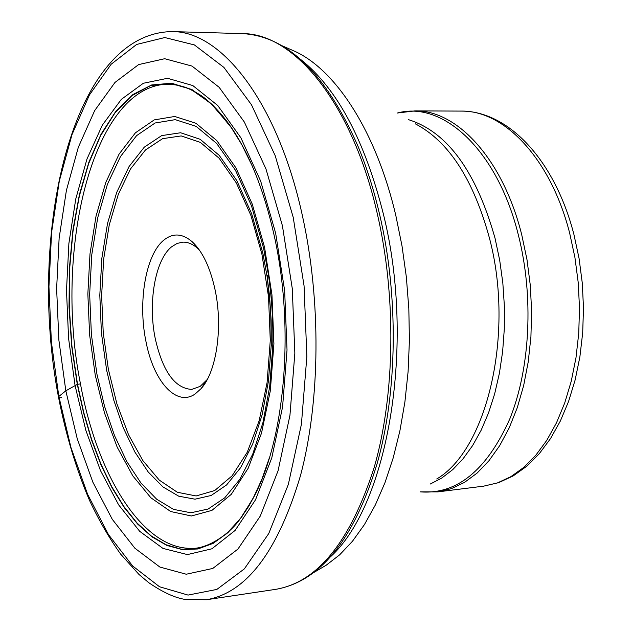 <?xml version="1.0" encoding="UTF-8"?>
<svg xmlns="http://www.w3.org/2000/svg" width="632" height="632" viewBox="0 0 632 632"><rect width="100%" height="100%" fill="white"/><g stroke="black" fill="none" stroke-linecap="round" stroke-linejoin="round"><path stroke-width="0.95" d="M269.603 457.173L261.846 479.38L252.816 498.909C248.976 505.237 251.773 502.464 240.105 518.896C231.62 531.836 208.141 550.101 189.466 548.339C140.857 547.138 96.846 473.652 80.462 383.861L77.278 384.39L71.661 345.981L69.022 306.812L69.433 267.865L72.909 230.119L79.411 194.577L88.859 162.242L101.088 134.126L115.861 111.248L132.862 94.563L151.656 84.965L171.683 83.203L192.294 89.799L212.715 104.991L232.11 128.628C250.217 155.78 264.192 191.204 274.035 234.907C294.717 326.152 285.427 437.281 254.262 496.215L241.78 516.858L227.978 532.626L213.221 543.338L197.895 548.971L182.356 549.611L166.943 545.471L151.949 536.845L137.642 524.07L124.267 507.567L112.022 487.746L101.073 465.065L91.561 439.975L83.598 412.925L77.278 384.39L65.823 390.805L77.246 438.758L92.88 482.216L112.283 519.322L134.869 548.205L159.864 567.046L186.243 574.227L212.771 568.452L237.98 549.026L260.281 516.067L278.08 470.729L289.946 415.327L294.844 353.201L292.276 288.508L282.401 225.695L265.993 169.028L244.355 122.055L219.122 87.279L192.017 66.084L164.699 58.721L138.629 64.59L114.985 82.436L94.674 110.592L78.344 147.216L66.407 190.374L59.131 238.161L56.627 288.706L58.887 340.19L65.823 390.805L58.436 396.785M207.272 379.477L200.218 386.342L191.749 389.423C174.874 388.356 162.716 371.434 155.267 338.657C147.77 302.807 155.132 259.807 171.675 246.764L177.118 243.431L182.869 242.151C187.901 241.993 192.855 244.094 197.737 248.471L199.483 250.169M214.998 289.456C223.159 326.744 216.626 371.679 201.158 388.577L195.09 394.02C176.217 407.182 153.379 381.159 145.921 341.288C137.744 301.899 145.708 254.664 163.767 240.168C172.884 232.773 182.395 233.334 192.326 241.866C202.572 251.52 210.132 267.383 214.998 289.456M58.966 397.094L61.675 397.204M293.216 217.353L304.071 285.869L306.852 356.503L301.417 424.246L288.318 484.483L268.758 533.527L244.339 568.895L216.855 589.419L188.067 595.083L159.548 586.773L132.649 565.972L108.412 534.506L87.651 494.374L70.966 447.582L58.776 396.098L51.374 341.833L48.948 286.659L51.587 232.458L59.305 181.115L72.001 134.6L89.444 94.942L111.2 64.211L136.623 44.461L164.778 37.541L194.395 44.927L223.91 67.403L251.489 104.786L275.197 155.677L293.216 217.353M206.474 599.729C246.52 592.808 277.851 551.444 300.477 475.651C320.377 401.202 321.325 300.247 302.191 214.738C277.424 101.918 221.453 31.142 172.244 31.6C71.29 32.587 27.184 234.346 58.397 396.58C65.752 434.405 76.14 469.047 89.57 500.512C98.987 520.499 109.376 538.401 120.736 554.225L138.961 574.441L148.623 582.586C162.803 592.318 175.08 597.951 185.445 599.468L206.474 599.729L275.939 589.308C320.068 581.456 353.715 539.823 376.885 464.409L376.925 464.125M357.744 145.755L357.673 145.479C325.614 73.399 287.212 36.103 242.459 33.607C293.833 33.267 351.748 102.502 377.02 212.518C396.564 295.918 395.205 394.368 374.255 467.214C350.483 541.419 317.714 582.119 275.939 589.308M357.673 145.479C366.323 166.145 373.544 188.731 379.318 213.229C398.855 295.089 397.623 392.756 376.885 464.409M252.816 498.909L240.278 518.754L226.493 533.795L211.807 543.876L196.607 548.963L181.226 549.184L165.979 544.729L151.182 535.897L137.073 523.027L123.88 506.516L111.809 486.774L101.009 464.243L91.624 439.358L83.764 412.57L77.515 384.311L71.937 346.225L69.291 307.373L69.639 268.726L73.012 231.249L79.371 195.904L88.63 163.688L100.638 135.596L115.174 112.599L131.914 95.661L150.448 85.644L170.253 83.298L190.674 89.151L210.977 103.466L230.356 126.131C229.392 124.559 219.936 111.264 208.125 101.049C203.022 96.293 195.873 91.877 186.693 87.801C177.94 84.688 169.558 83.637 161.531 84.664C90.471 94.895 54.265 254.198 80.462 383.861M275.647 233.161L284.661 290.728L287.023 349.986L282.583 406.953L271.784 457.9L255.533 499.778L235.096 530.446L211.91 548.789L187.412 554.588L162.953 548.402L139.704 531.322L118.619 504.826L100.464 470.548L85.818 430.234L75.09 385.623L68.588 338.468L66.494 290.491L68.888 243.415L75.761 198.985L86.987 158.972L102.313 125.183L121.305 99.382L143.33 83.266L167.527 78.297L192.776 85.541L217.724 105.481L240.879 137.776L260.668 181.108L275.647 233.161M252.05 165.584L241.677 144.444L230.356 126.131M300.777 59.519C337.18 88.575 364.751 140.225 383.482 214.469L383.513 214.603C415.832 344.859 387.985 504.47 330.718 556.579M313.835 572.474L326.238 565.19L339.684 554.801L352.466 541.261L364.403 524.631L375.297 505.055L384.967 482.706L393.215 457.86L399.906 430.811L404.907 401.928L408.098 371.64L409.418 340.387L408.825 308.661L406.337 276.942L401.976 245.745L395.806 215.417C376.277 132.041 336.327 70.642 295.294 51.516L282.109 45.773M415.35 123.84C448.752 141.331 473.471 179.512 489.524 238.383C514.796 333.894 486.972 449.715 436.744 478.977M430.274 484.025L441.736 478.069L452.733 469.631L463.082 458.761L472.61 445.576L481.157 430.21L488.56 412.862L494.682 393.776L499.406 373.22L502.638 351.51L504.304 328.995L504.376 306.046L502.835 283.041L499.714 260.36L495.077 238.375C476.157 171.311 447.235 131.717 408.319 119.606M397.402 113.025C442.913 100.456 497.455 150.1 518.406 235.167L518.43 235.27C533.914 296.361 530.272 368.345 509.803 418.921C486.656 470.437 456.794 494.753 420.217 491.862M420.201 491.886L437.865 491.878L451.351 488.662L464.512 482.39L477.121 473.068L488.923 460.775L499.691 445.639L509.202 427.872L517.253 407.743L523.652 385.591L528.241 361.804L530.919 336.824L531.615 311.149L530.295 285.277L527.001 259.713L521.756 234.867C502.961 159.13 457.118 109.897 414.908 110.892L397.378 113.01M414.908 110.892L461.068 111.09C504.107 110.118 550.654 158.537 569.622 232.955L574.915 257.422L578.217 282.551L579.505 307.997L578.746 333.246L575.973 357.815L571.249 381.222L564.7 403.034L556.468 422.863L546.751 440.378L535.754 455.317L523.707 467.459L510.846 476.686L497.423 482.919L483.662 486.15L437.865 491.878M261.932 254.246L268.537 296.858L270.275 340.537L267.075 382.637L259.207 420.588L247.27 452.196L232.102 475.833L214.706 490.543L196.125 495.954L177.363 492.273L159.335 480.154L142.84 460.562L128.525 434.69L116.912 403.856L108.372 369.349L103.237 332.803L101.641 295.586L103.656 259.136L109.257 224.929L118.287 194.403L130.484 168.981L145.439 150.005L162.59 138.669L181.21 135.927L200.399 142.413L219.154 158.245L236.368 182.996L250.959 215.575L261.932 254.246M262.865 253.227L251.647 213.711L236.779 180.547L219.241 155.377L200.154 139.301L180.618 132.76L161.689 135.603L144.262 147.185L129.07 166.532L116.691 192.412L107.527 223.459L101.855 258.243L99.809 295.278L101.436 333.111L106.666 370.352L113.823 400.317L123.287 427.817L134.845 451.975L148.188 471.946L162.969 486.924L178.745 496.199L195.012 499.185L211.175 495.48L226.627 484.91L240.689 467.577L252.729 443.941L262.154 414.774L268.45 381.222L271.27 344.701L271.16 320.495L269.548 296.203L267.186 277.006L262.865 253.227M96.949 374.247L91.403 334.636L89.657 294.299L91.774 254.775L97.731 217.621L107.393 184.37L120.475 156.562L136.575 135.651L155.101 122.987L175.277 119.653L196.165 126.392L216.634 143.417L235.491 170.3L251.52 205.898L263.607 248.305L268.339 274.248C271.902 298.47 273.372 322.818 272.74 347.292L269.69 386.666L262.896 422.784L252.753 454.1L239.797 479.404L224.7 497.866L208.149 509.021L190.864 512.781L173.516 509.368L156.72 499.256L141.007 483.085L126.842 461.629L114.59 435.756L104.556 406.368L96.949 374.247M264.563 247.317L271.958 294.852L273.909 343.745L270.322 390.829L261.506 433.165L248.163 468.273L231.257 494.35L211.941 510.364L191.377 515.989L170.695 511.533L150.89 497.787L132.823 475.88L117.189 447.148L104.525 413.059L95.242 375.139L89.626 334.928L87.848 293.983L89.997 253.859L96.032 216.128L105.82 182.348L119.093 154.082L135.43 132.807L154.24 119.898L174.74 116.47L195.96 123.287L216.784 140.573L235.965 167.922L252.271 204.144L264.563 247.317M252.84 498.861L254.262 496.215M232.11 128.628L230.38 126.171M242.459 33.607L172.244 31.6M461.068 111.09C509.06 110.892 554.967 161.042 573.785 233.974M483.662 486.15L498.711 482.627L513.176 475.928L526.756 466.234L539.246 453.737L550.48 438.632L560.308 421.117L568.579 401.446L575.152 379.919L579.884 356.882L582.688 332.756L583.494 307.966L582.269 283.002L579.054 258.322L573.903 234.409M205.748 381.365L201.158 388.577M197.737 248.471L192.326 241.866M267.186 277.006L270.686 310.762L271.27 344.701L272.74 347.292C273.38 322.818 271.91 298.47 268.339 274.248L267.186 277.006"/></g></svg>
